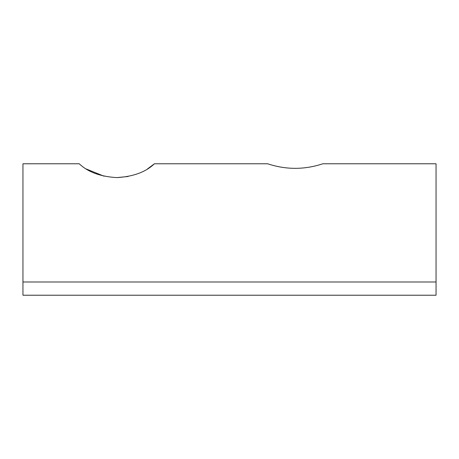 <?xml version="1.0" encoding="UTF-8"?>
<svg xmlns="http://www.w3.org/2000/svg" width="459" height="459" viewBox="0 0 459 459"><rect width="100%" height="100%" fill="white"/><g stroke="black" fill="none" stroke-linecap="round" stroke-linejoin="round"><path stroke-width="0.69" d="M255.789 295.223L334.651 295.223L255.789 295.223M86.258 168.992L104.061 176.193M116.838 177.599L128.118 176.503M147.419 168.987L154.419 163.777C145.784 172.022 133.288 176.629 116.936 177.599C100.498 176.681 87.939 172.073 79.258 163.777L22.95 163.777L22.95 295.223L436.05 295.223L436.05 163.777L322.815 163.777C304.478 169.853 286.083 169.853 267.626 163.777C285.963 169.853 304.357 169.853 322.815 163.777M267.626 163.777L154.419 163.777M436.05 281.981L22.95 281.981"/></g></svg>
